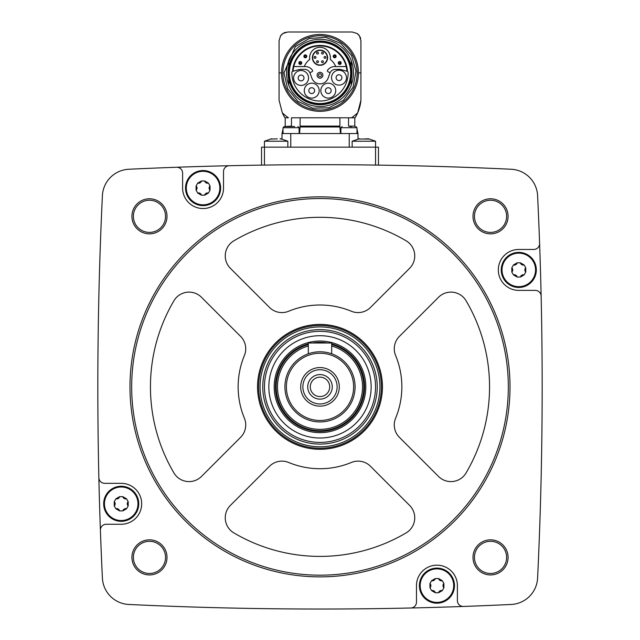 <?xml version="1.0" encoding="UTF-8"?>
<svg xmlns="http://www.w3.org/2000/svg" width="640" height="640" viewBox="0 0 640 640"><rect width="100%" height="100%" fill="white"/><g stroke="black" fill="none" stroke-linecap="round" stroke-linejoin="round"><path stroke-width="0.96" d="M287.84 147.152L287.84 141.216L264.456 141.216L264.456 147.152L261.536 147.152L261.536 165.112L264.456 165.072L264.456 147.152L378.464 147.152L378.464 165.112L375.544 165.072L375.544 141.216L352.16 141.216L352.16 147.152M408.912 165.672L405 165.592M404.776 165.584L408.896 165.672M231.2 165.672L229.224 165.72A4004.912 4004.912 0 0 0 176.552 167.256A4004.912 4004.912 0 0 0 128.808 169.256A27.768 27.768 0 0 0 102.4 195.672A4004.912 4004.912 0 0 0 98.856 477.616A5.848 5.848 0 0 0 104.704 483.328L121.216 483.328A20.464 20.464 0 0 1 141.68 503.792A20.464 20.464 0 0 1 121.216 524.256L106.24 524.256A5.848 5.848 0 0 0 100.4 530.312A4004.912 4004.912 0 0 0 102.4 578.048A27.768 27.768 0 0 0 128.808 604.464A4004.912 4004.912 0 0 0 410.752 608A5.848 5.848 0 0 0 416.472 602.152L416.472 585.64A20.464 20.464 0 0 1 436.928 565.176A20.464 20.464 0 0 1 457.392 585.64L457.392 600.616A5.848 5.848 0 0 0 463.448 606.456A4004.912 4004.912 0 0 0 511.192 604.464A27.768 27.768 0 0 0 537.6 578.048A4004.912 4004.912 0 0 0 541.144 296.104A5.848 5.848 0 0 0 535.296 290.392L518.784 290.392A20.464 20.464 0 0 1 498.32 269.928A20.464 20.464 0 0 1 518.784 249.464L533.76 249.464A5.848 5.848 0 0 0 539.6 243.408A4004.912 4004.912 0 0 0 537.6 195.672A27.768 27.768 0 0 0 511.192 169.256A4004.912 4004.912 0 0 0 229.248 165.72A5.848 5.848 0 0 0 223.528 171.56L223.528 188.072A20.464 20.464 0 0 1 203.072 208.536A20.464 20.464 0 0 1 182.608 188.072L182.608 173.104A5.848 5.848 0 0 0 176.552 167.256M131.928 216.328A17.536 17.536 0 0 1 158.232 201.136A17.536 17.536 0 0 1 158.232 231.512A17.536 17.536 0 0 1 131.928 216.328M131.928 557.392A17.536 17.536 0 0 1 158.232 542.2A17.536 17.536 0 0 1 158.232 572.584A17.536 17.536 0 0 1 131.928 557.392M472.992 557.392A17.536 17.536 0 0 1 499.304 542.2A17.536 17.536 0 0 1 499.304 572.584A17.536 17.536 0 0 1 472.992 557.392M472.992 216.328A17.536 17.536 0 0 1 499.304 201.136A17.536 17.536 0 0 1 499.304 231.512A17.536 17.536 0 0 1 472.992 216.328M541.144 296.104A4004.912 4004.912 0 0 0 539.6 243.408M410.752 608A4004.912 4004.912 0 0 0 463.448 606.456M98.856 477.616A4004.912 4004.912 0 0 0 100.4 530.312M474.456 216.328A16.08 16.08 0 0 1 498.576 202.4A16.08 16.08 0 0 1 498.576 230.248A16.08 16.08 0 0 1 474.456 216.328M474.456 557.392A16.08 16.08 0 0 1 498.576 543.472A16.08 16.08 0 0 1 498.576 571.32A16.08 16.08 0 0 1 474.456 557.392M133.384 557.392A16.08 16.08 0 0 1 157.504 543.472A16.08 16.08 0 0 1 157.504 571.32A16.08 16.08 0 0 1 133.384 557.392M133.384 216.328A16.08 16.08 0 0 1 157.504 202.4A16.08 16.08 0 0 1 157.504 230.248A16.08 16.08 0 0 1 133.384 216.328M129.984 386.856A190.016 190.016 0 0 1 415.008 222.304A190.016 190.016 0 0 1 415.008 551.416A190.016 190.016 0 0 1 129.984 386.856M131.672 386.856A188.328 188.328 0 0 1 414.16 223.76A188.328 188.328 0 0 1 414.16 549.952A188.328 188.328 0 0 1 131.672 386.856M351.352 311.248A17.536 17.536 0 0 0 370.472 307.448L409.608 268.312A17.536 17.536 0 0 0 406.112 240.8A169.552 169.552 0 0 0 233.888 240.8A17.536 17.536 0 0 0 230.392 268.312L269.528 307.448A17.536 17.536 0 0 0 288.648 311.248A81.856 81.856 0 0 1 351.352 311.248M257.544 386.856A62.456 62.456 0 0 1 351.224 332.776A62.456 62.456 0 0 1 351.224 440.944A62.456 62.456 0 0 1 257.544 386.856M173.944 300.744A169.552 169.552 0 0 0 173.944 472.968A17.536 17.536 0 0 0 201.456 476.464L240.592 437.328A17.536 17.536 0 0 0 244.392 418.208A81.856 81.856 0 0 1 244.392 355.504A17.536 17.536 0 0 0 240.592 336.384L201.456 297.256A17.536 17.536 0 0 0 173.944 300.744M230.392 505.4A17.536 17.536 0 0 0 233.888 532.912A169.552 169.552 0 0 0 406.112 532.912A17.536 17.536 0 0 0 409.608 505.4L370.472 466.272A17.536 17.536 0 0 0 351.352 462.472A81.856 81.856 0 0 1 288.648 462.472A17.536 17.536 0 0 0 269.528 466.272L230.392 505.4M395.608 418.208A81.856 81.856 0 0 0 395.608 355.504A17.536 17.536 0 0 1 399.408 336.384L438.544 297.256A17.536 17.536 0 0 1 466.056 300.744A169.552 169.552 0 0 1 466.056 472.968A17.536 17.536 0 0 1 438.544 476.464L399.408 437.328A17.536 17.536 0 0 1 395.608 418.208M331.696 344.6A43.848 43.848 0 0 1 316.056 430.528A43.848 43.848 0 0 1 308.304 344.6M331.696 346A42.496 42.496 0 0 1 316.056 429.176A42.496 42.496 0 0 1 308.304 346M284.92 386.856A35.08 35.08 0 0 1 337.536 356.48A35.08 35.08 0 0 1 337.536 417.24A35.08 35.08 0 0 1 284.92 386.856M286.384 386.856A33.616 33.616 0 0 1 336.808 357.744A33.616 33.616 0 0 1 336.808 415.976A33.616 33.616 0 0 1 286.384 386.856M300.704 386.856A19.296 19.296 0 0 1 329.648 370.152A19.296 19.296 0 0 1 329.648 403.568A19.296 19.296 0 0 1 300.704 386.856M302.872 386.856A17.128 17.128 0 0 1 328.56 372.024A17.128 17.128 0 0 1 328.56 401.688A17.128 17.128 0 0 1 302.872 386.856M307.72 386.856A12.28 12.28 0 0 1 326.136 376.224A12.28 12.28 0 0 1 326.136 397.488A12.28 12.28 0 0 1 307.72 386.856M310.288 386.856A9.712 9.712 0 0 1 324.856 378.448A9.712 9.712 0 0 1 324.856 395.272A9.712 9.712 0 0 1 310.288 386.856M308.304 353.784L308.304 343.008L331.696 343.008L331.696 353.784M185.528 188.072A17.536 17.536 0 0 1 211.84 172.888A17.536 17.536 0 0 1 211.84 203.264A17.536 17.536 0 0 1 185.528 188.072M103.68 503.792A17.536 17.536 0 0 1 129.984 488.6A17.536 17.536 0 0 1 129.984 518.976A17.536 17.536 0 0 1 103.68 503.792M419.392 585.64A17.536 17.536 0 0 1 445.704 570.456A17.536 17.536 0 0 1 445.704 600.832A17.536 17.536 0 0 1 419.392 585.64M501.248 269.928A17.536 17.536 0 0 1 527.552 254.736A17.536 17.536 0 0 1 527.552 285.12A17.536 17.536 0 0 1 501.248 269.928M186.296 188.072A16.776 16.776 0 0 1 205.552 171.488A16.776 16.776 0 0 1 219.104 192.992A16.776 16.776 0 0 1 186.296 188.072M197.728 183.104L196.096 185.936L196.096 190.216L197.728 193.048L201.432 195.184L204.704 195.184L208.408 193.048L210.04 190.216L210.04 185.936L208.408 183.104L204.704 180.968L201.432 180.968L197.728 183.104A2.944 2.944 0 0 0 201.432 180.968M104.44 503.792A16.776 16.776 0 0 1 123.704 487.2A16.776 16.776 0 0 1 137.248 508.704A16.776 16.776 0 0 1 104.44 503.792M115.88 498.816L114.24 501.648L114.24 505.928L115.88 508.76L119.584 510.896L122.848 510.896L126.552 508.76L128.192 505.928L128.192 501.648L126.552 498.816L122.848 496.68L119.584 496.68L115.88 498.816A2.944 2.944 0 0 0 118.168 498.56M420.16 585.64A16.776 16.776 0 0 1 439.416 569.056A16.776 16.776 0 0 1 452.968 590.56A16.776 16.776 0 0 1 420.16 585.64M431.592 580.672L429.96 583.504L429.96 587.784L431.592 590.616L435.296 592.752L438.568 592.752L442.272 590.616L443.904 587.784L443.904 583.504L442.272 580.672L438.568 578.536L435.296 578.536L431.592 580.672A2.944 2.944 0 0 0 433.888 580.408M502.008 269.928A16.776 16.776 0 0 1 521.272 253.336A16.776 16.776 0 0 1 534.816 274.84A16.776 16.776 0 0 1 502.008 269.928M513.448 264.952L511.808 267.784L511.808 272.064L513.448 274.896L517.152 277.04L520.416 277.04L524.12 274.896L525.76 272.064L525.76 267.784L524.12 264.952L520.416 262.816L517.152 262.816L513.448 264.952A2.944 2.944 0 0 0 515.736 264.696M196.096 190.216A2.944 2.944 0 0 0 196.096 185.936M204.704 180.968A2.944 2.944 0 0 0 208.408 183.104M210.04 185.936A2.944 2.944 0 0 0 209.12 188.056M209.12 188.072A2.944 2.944 0 0 0 210.04 190.216M208.408 193.048A2.944 2.944 0 0 0 206.112 193.304M206.096 193.312A2.944 2.944 0 0 0 204.704 195.184M201.432 195.184A2.944 2.944 0 0 0 200.064 193.328M200.04 193.32A2.944 2.944 0 0 0 197.728 193.048M511.808 272.064A2.944 2.944 0 0 0 512.728 269.952M512.728 269.928A2.944 2.944 0 0 0 511.808 267.784M515.76 264.688A2.944 2.944 0 0 0 517.152 262.816M520.416 262.816A2.944 2.944 0 0 0 524.12 264.952M525.76 267.784A2.944 2.944 0 0 0 525.76 272.064M524.12 274.896A2.944 2.944 0 0 0 521.832 275.16M521.808 275.168A2.944 2.944 0 0 0 520.416 277.04M517.152 277.04A2.944 2.944 0 0 0 513.448 274.896M429.96 587.784A2.944 2.944 0 0 0 430.88 585.664M430.88 585.64A2.944 2.944 0 0 0 429.96 583.504M433.904 580.4A2.944 2.944 0 0 0 435.296 578.536M438.568 578.536A2.944 2.944 0 0 0 439.936 580.392M439.96 580.4A2.944 2.944 0 0 0 442.272 580.672M443.904 583.504A2.944 2.944 0 0 0 443.904 587.784M442.272 590.616A2.944 2.944 0 0 0 438.568 592.752M435.296 592.752A2.944 2.944 0 0 0 431.592 590.616M114.24 505.928A2.944 2.944 0 0 0 114.24 501.648M118.192 498.552A2.944 2.944 0 0 0 119.584 496.68M122.848 496.68A2.944 2.944 0 0 0 124.224 498.536M124.24 498.544A2.944 2.944 0 0 0 126.552 498.816M128.192 501.648A2.944 2.944 0 0 0 127.272 503.768M127.272 503.792A2.944 2.944 0 0 0 128.192 505.928M126.552 508.76A2.944 2.944 0 0 0 124.264 509.024M124.24 509.032A2.944 2.944 0 0 0 122.848 510.896M119.584 510.896A2.944 2.944 0 0 0 115.88 508.76M356.976 129.2L358 133.552L282 133.552L282 138.992L280.544 138.696L287.84 141.216M339.888 117.8L339.904 126.976L300.096 126.976L300.112 117.8L291.456 117.8L291.456 126.104L284.192 126.536L291.912 126.536M291.456 117.8L351.56 117.8L348.544 117.8L348.544 126.104L354.784 126.104L354.904 126.536M284.92 117.8L288.44 117.8A54.888 54.888 0 0 1 282.312 112.8A40.928 40.928 0 0 0 284.92 117.8M357.688 112.8A40.928 40.928 0 0 0 360.928 100.256A40.928 40.928 0 0 1 357.688 112.8A54.888 54.888 0 0 1 351.56 117.8L355.08 117.8A40.928 40.928 0 0 0 357.688 112.8L360.928 100.256L360.928 40.768L359.456 35.912A8.768 8.768 0 0 0 357.016 33.472L352.16 32L287.84 32L282.984 33.472A8.768 8.768 0 0 0 280.544 35.912L279.072 40.768L279.072 100.256L282.312 112.8M279.072 40.768L279.072 100.256M360.928 100.256L360.928 40.768M351.88 32L340.168 32M285.544 32.304A8.768 8.768 0 0 0 283.944 32.92A8.768 8.768 0 0 1 285.544 32.304M280.544 35.912L280.544 35.912A54.08 54.08 0 0 1 282.984 33.472M360.624 38.48A8.768 8.768 0 0 0 360.016 36.872A8.768 8.768 0 0 1 360.624 38.48M359.456 35.912L359.456 35.912A54.08 54.08 0 0 0 357.016 33.472M339.888 126.104L339.904 126.976L339.888 126.104L300.112 126.104L299.576 133.552M340.424 133.552L339.904 126.976M300.12 126.976L339.88 126.976M358 133.552L358 138.992L359.456 138.696L352.16 141.216M351.728 126.536L349.792 126.536M294.696 126.536L284.192 126.536L283.024 127.712L283.024 133.552M368.912 139.04L358.416 139.016M367.728 138.864L365.04 138.864M280.024 138.864L281.216 139.04M271.088 139.04L277.336 138.864M288.72 84.808A33.472 33.472 0 0 1 288.72 60.984M351.28 60.984A33.472 33.472 0 0 1 351.28 84.808M351.28 79.368A31.944 31.944 0 0 0 351.28 66.424M288.72 66.424A31.944 31.944 0 0 0 288.72 79.368M351.28 78.76L351.28 85.216A33.616 33.616 0 0 1 288.72 85.216L288.72 78.76A31.824 31.824 0 0 0 351.28 78.76L351.28 76.608M288.72 76.608L288.72 78.76M288.504 72.896A31.496 31.496 0 0 1 335.752 45.616A31.496 31.496 0 0 1 335.752 100.176A31.496 31.496 0 0 1 288.504 72.896M289.344 72.896A30.656 30.656 0 0 1 335.328 46.352A30.656 30.656 0 0 1 335.328 99.448A30.656 30.656 0 0 1 289.344 72.896M292.568 71.384A27.472 27.472 0 0 1 320 45.424A27.472 27.472 0 0 1 347.432 71.384L341.144 69.632A8.624 8.624 0 0 0 338.912 69.344L335.408 69.344A5.848 5.848 0 0 0 329.92 73.192L328.2 77.912A8.624 8.624 0 0 1 311.8 77.912L310.08 73.192A5.848 5.848 0 0 0 304.592 69.344L301.088 69.344A8.624 8.624 0 0 0 298.856 69.632L292.568 71.384M293.088 71.184A26.968 26.968 0 0 1 320 45.928A26.968 26.968 0 0 1 346.912 71.184M351.28 69.184L351.28 60.576A33.616 33.616 0 0 0 288.72 60.576L288.72 67.032A31.824 31.824 0 0 1 351.28 67.032M288.72 67.032L288.72 69.184M292.944 71.216A1.464 1.464 0 0 0 291.864 72.616A28.136 28.136 0 0 0 320 101.032A28.136 28.136 0 0 0 348.136 72.616A1.464 1.464 0 0 0 347.056 71.216M335.736 90.648A7.456 7.456 0 0 0 324.552 84.192A7.456 7.456 0 0 0 324.552 97.104A7.456 7.456 0 0 0 335.736 90.648M319.176 90.648A7.456 7.456 0 0 0 307.992 84.192A7.456 7.456 0 0 0 307.992 97.104A7.456 7.456 0 0 0 319.176 90.648M308.536 77.968A7.456 7.456 0 0 0 297.352 71.512A7.456 7.456 0 0 0 297.352 84.424A7.456 7.456 0 0 0 308.536 77.968M346.448 77.672A7.456 7.456 0 0 0 335.264 71.216A7.456 7.456 0 0 0 335.264 84.128A7.456 7.456 0 0 0 346.448 77.672M341.904 77.672A2.912 2.912 0 0 0 337.536 75.152A2.912 2.912 0 0 0 337.536 80.192A2.912 2.912 0 0 0 341.904 77.672M303.992 77.968A2.912 2.912 0 0 0 299.624 75.448A2.912 2.912 0 0 0 299.624 80.488A2.912 2.912 0 0 0 303.992 77.968M314.632 90.648A2.912 2.912 0 0 0 310.264 88.128A2.912 2.912 0 0 0 310.264 93.168A2.912 2.912 0 0 0 314.632 90.648M331.184 90.648A2.912 2.912 0 0 0 326.824 88.128A2.912 2.912 0 0 0 326.824 93.168A2.912 2.912 0 0 0 331.184 90.648M330.056 72.848L327.816 71.56A0.88 0.88 0 0 1 327.536 70.304A8.624 8.624 0 0 1 334.648 66.568L346.216 66.568M293.784 66.568L305.352 66.568A8.624 8.624 0 0 1 312.464 70.304A0.88 0.88 0 0 1 312.184 71.56L309.944 72.848M317.088 75.232A2.912 2.912 0 0 1 321.456 72.72A2.912 2.912 0 0 1 321.456 77.752A2.912 2.912 0 0 1 317.088 75.232M318.552 75.232A1.448 1.448 0 0 1 320.72 73.984A1.448 1.448 0 0 1 320.72 76.488A1.448 1.448 0 0 1 318.552 75.232M335.728 66.568A16.952 16.952 0 0 0 330.24 59.384A10.376 10.376 0 0 0 320 47.32A10.376 10.376 0 0 0 309.76 59.384A16.952 16.952 0 0 0 304.272 66.568M312.4 57.696A7.6 7.6 0 0 1 323.8 51.112A7.6 7.6 0 0 1 323.8 64.28A7.6 7.6 0 0 1 312.4 57.696A7.6 7.6 0 0 1 323.8 51.112A7.6 7.6 0 0 1 323.8 64.28A7.6 7.6 0 0 1 312.4 57.696M324.968 56.48A0.92 0.92 0 0 1 325.888 57.4A0.92 0.92 0 0 1 324.968 58.328A0.92 0.92 0 0 1 324.048 57.4A0.92 0.92 0 0 1 324.968 56.48A0.92 0.92 0 0 1 325.888 57.4A0.92 0.92 0 0 1 324.968 58.328A0.92 0.92 0 0 1 324.048 57.4A0.92 0.92 0 0 1 324.968 56.48M322.488 52.176A0.92 0.92 0 0 1 323.408 53.104A0.92 0.92 0 0 1 322.488 54.024A0.92 0.92 0 0 1 321.56 53.104A0.92 0.92 0 0 1 322.488 52.176A0.92 0.92 0 0 1 323.408 53.104A0.92 0.92 0 0 1 322.488 54.024A0.92 0.92 0 0 1 321.56 53.104A0.92 0.92 0 0 1 322.488 52.176M317.512 52.176A0.92 0.92 0 0 1 318.44 53.104A0.92 0.92 0 0 1 317.512 54.024A0.92 0.92 0 0 1 316.592 53.104A0.92 0.92 0 0 1 317.512 52.176A0.92 0.92 0 0 1 318.44 53.104A0.92 0.92 0 0 1 317.512 54.024A0.92 0.92 0 0 1 316.592 53.104A0.92 0.92 0 0 1 317.512 52.176M322.488 60.8A0.92 0.92 0 0 1 323.408 61.728A0.92 0.92 0 0 1 322.488 62.648A0.92 0.92 0 0 1 321.56 61.728A0.92 0.92 0 0 1 322.488 60.8A0.92 0.92 0 0 1 323.408 61.728A0.92 0.92 0 0 1 322.488 62.648A0.92 0.92 0 0 1 321.56 61.728A0.92 0.92 0 0 1 322.488 60.8M317.512 60.8A0.92 0.92 0 0 1 318.44 61.728A0.92 0.92 0 0 1 317.512 62.648A0.92 0.92 0 0 1 316.592 61.728A0.92 0.92 0 0 1 317.512 60.8A0.92 0.92 0 0 1 318.44 61.728A0.92 0.92 0 0 1 317.512 62.648A0.92 0.92 0 0 1 316.592 61.728A0.92 0.92 0 0 1 317.512 60.8M315.032 56.48A0.92 0.92 0 0 1 315.952 57.4A0.92 0.92 0 0 1 315.032 58.328A0.92 0.92 0 0 1 314.112 57.4A0.92 0.92 0 0 1 315.032 56.48A0.92 0.92 0 0 1 315.952 57.4A0.92 0.92 0 0 1 315.032 58.328A0.92 0.92 0 0 1 314.112 57.4A0.92 0.92 0 0 1 315.032 56.48M338.96 62.992A0.744 0.744 0 0 1 340.08 62.352A0.744 0.744 0 0 1 340.08 63.64A0.744 0.744 0 0 1 338.96 62.992M338.256 62.992A1.448 1.448 0 0 1 340.432 61.744A1.448 1.448 0 0 1 340.432 64.248A1.448 1.448 0 0 1 338.256 62.992A1.448 1.448 0 0 1 340.432 61.744A1.448 1.448 0 0 1 340.432 64.248A1.448 1.448 0 0 1 338.256 62.992M333.928 56.312A0.744 0.744 0 0 1 335.04 55.664A0.744 0.744 0 0 1 335.04 56.96A0.744 0.744 0 0 1 333.928 56.312M333.224 56.312A1.448 1.448 0 0 1 335.392 55.056A1.448 1.448 0 0 1 335.392 57.568A1.448 1.448 0 0 1 333.224 56.312A1.448 1.448 0 0 1 335.392 55.056A1.448 1.448 0 0 1 335.392 57.568A1.448 1.448 0 0 1 333.224 56.312M304.584 56.312A0.744 0.744 0 0 1 305.704 55.664A0.744 0.744 0 0 1 305.704 56.96A0.744 0.744 0 0 1 304.584 56.312M303.88 56.312A1.448 1.448 0 0 1 306.056 55.056A1.448 1.448 0 0 1 306.056 57.568A1.448 1.448 0 0 1 303.88 56.312A1.448 1.448 0 0 1 306.056 55.056A1.448 1.448 0 0 1 306.056 57.568A1.448 1.448 0 0 1 303.88 56.312M299.552 62.992A0.744 0.744 0 0 1 300.664 62.352A0.744 0.744 0 0 1 300.664 63.64A0.744 0.744 0 0 1 299.552 62.992M298.848 62.992A1.448 1.448 0 0 1 301.016 61.744A1.448 1.448 0 0 1 301.016 64.248A1.448 1.448 0 0 1 298.848 62.992A1.448 1.448 0 0 1 301.016 61.744A1.448 1.448 0 0 1 301.016 64.248A1.448 1.448 0 0 1 298.848 62.992M262.768 386.856A57.232 57.232 0 0 1 348.616 337.296A57.232 57.232 0 0 1 348.616 436.424A57.232 57.232 0 0 1 262.768 386.856M260.072 386.856A59.928 59.928 0 0 1 349.96 334.96A59.928 59.928 0 0 1 349.96 438.76A59.928 59.928 0 0 1 260.072 386.856M264.456 386.856A55.544 55.544 0 0 1 347.768 338.76A55.544 55.544 0 0 1 347.768 434.96A55.544 55.544 0 0 1 264.456 386.856M268.84 386.856A51.16 51.16 0 0 1 345.576 342.552A51.16 51.16 0 0 1 345.576 431.16A51.16 51.16 0 0 1 268.84 386.856M274.192 386.856A45.808 45.808 0 0 1 342.904 347.184A45.808 45.808 0 0 1 342.904 426.528A45.808 45.808 0 0 1 274.192 386.856M331.696 343.88A44.536 44.536 0 0 1 316.064 431.224A44.536 44.536 0 0 1 308.304 343.88M312.2 343.008A44.536 44.536 0 0 1 327.8 343.008M258.608 386.856A61.392 61.392 0 0 1 350.696 333.696A61.392 61.392 0 0 1 350.696 440.024A61.392 61.392 0 0 1 258.608 386.856M290.768 133.552L290.768 147.152M349.232 133.552L349.232 147.152M356.976 133.552L356.976 127.712L340.904 127.712L340.904 133.552M299.096 133.552L299.096 127.712L283.024 127.712L284.192 126.536M279.072 72.896L281.584 72.896A38.416 38.416 0 0 1 320 34.48A38.416 38.416 0 0 1 358.416 72.896L360.928 72.896M282.864 72.896A37.136 37.136 0 0 1 338.568 40.736A37.136 37.136 0 0 1 338.568 105.056A37.136 37.136 0 0 1 282.864 72.896M281.584 72.896A38.416 38.416 0 0 0 320 111.32A38.416 38.416 0 0 0 358.416 72.896M312.688 57.696A7.312 7.312 0 0 1 323.656 51.368A7.312 7.312 0 0 1 323.656 64.024A7.312 7.312 0 0 1 312.688 57.696M282 133.552L283.024 129.2M285.216 117.8L285.216 126.104M354.784 117.8L354.784 126.104M356.976 127.712L355.808 126.536M340.904 127.712L342.072 126.536M299.096 127.712L297.928 126.536M375.544 141.216L368.24 138.696L375.544 141.216M264.456 141.216L271.76 138.696L264.456 141.216M283.968 72.896L287.648 88.744L297.92 101.368L312.696 108.176L328.96 107.792L343.4 100.296L353.064 87.208L355.992 71.2L351.576 55.536L340.72 43.416L325.64 37.312L309.408 38.456L295.336 46.632L283.968 72.896"/></g></svg>
